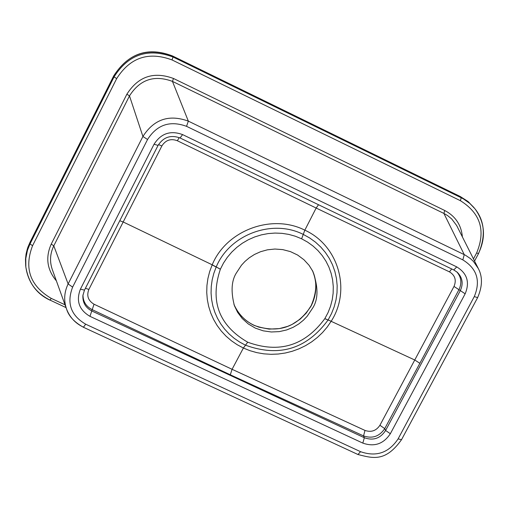 <?xml version="1.0" encoding="UTF-8"?>
<svg xmlns="http://www.w3.org/2000/svg" width="509" height="509" viewBox="0 0 509 509"><rect width="100%" height="100%" fill="white"/><g stroke="black" fill="none" stroke-linecap="round" stroke-linejoin="round"><path stroke-width="0.76" d="M473.465 258.89L476.628 252.973C485.936 230.692 480.528 213.265 460.41 200.705L172.017 59.928C148.564 51.244 130.119 57.46 116.682 78.583L32.557 245.707C23.891 268.377 30.12 285.937 51.244 298.389L65.025 304.789M56.391 280.866C47.019 269.687 45.307 257.42 51.25 244.066L126.875 94.203C138.206 76.426 153.743 71.184 173.493 78.481L444.726 210.491C455.39 216.147 461.275 224.94 462.395 236.876M173.493 78.481L172.456 81.389L188.343 121.136L464.253 254.64L443.905 213.436L172.456 81.389C154.252 74.67 139.93 79.499 129.49 95.883L53.795 245.834C49.984 253.705 49.526 261.702 52.408 269.846M364.998 430.429C371.22 432.548 376.189 430.83 379.918 425.282L454.009 286.433C456.586 280.154 455.071 275.305 449.466 271.876L316.153 208.041L304.827 230.17C338.574 245.453 351.274 290.028 331.257 321.147L327.153 327.134L322.528 332.549L317.317 337.499L311.61 341.902L305.515 345.668L299.025 348.805L292.23 351.274L285.275 353.017L278.175 354.035L270.979 354.309L263.859 353.844L256.841 352.635L249.989 350.695L243.378 348.029L232.079 369.305L364.998 430.429L363.547 435.908L230.291 374.789L91.976 309.548C85.983 306.348 82.98 301.455 82.973 294.857M220.352 269.255C209.746 301.105 218.864 325.423 247.698 342.201C279.053 353.647 304.757 345.808 324.799 318.685L328.05 312.602L330.506 306.329L332.218 299.807L333.147 293.171L333.274 286.516L332.6 279.855L331.13 273.333L328.909 267.11L325.951 261.2L322.261 255.626L317.947 250.562L313.054 246.051L307.589 242.106L301.621 238.797L295.271 236.208L288.673 234.382L281.941 233.332L275.07 233.065L268.148 233.58L261.372 234.865L254.78 236.914L248.373 239.726L242.341 243.232L236.8 247.368L231.748 252.108L227.288 257.382L223.496 263.07L220.352 269.255L216.217 266.951C229.559 234.592 272.232 218.622 303.262 234.407L309.657 237.957L315.516 242.189L320.753 247.024L325.378 252.458L329.329 258.432L332.498 264.769L334.871 271.443L336.443 278.436L337.162 285.568L337.015 292.7L336.016 299.814L334.184 306.8L331.55 313.499L328.127 319.913L414.924 360.079L419.855 363.311L384.74 428.623C379.428 436.455 372.365 438.885 363.547 435.908L364.349 437.734C373.256 440.883 380.344 438.472 385.599 430.487L460.276 290.69C463.508 283.761 462.516 277.628 457.305 272.302L453.983 270.037M312.341 308.569L307.15 316.286L303.415 320.199L298.783 323.953L293.197 327.293L286.643 329.953L279.288 331.62L271.354 331.983L263.217 330.831L255.353 328.127L248.246 323.921L242.239 318.526L237.608 312.322L234.42 305.731C230.73 291.511 231.442 280.491 236.558 272.684L241.451 265.246L244.944 261.461L249.264 257.796L254.449 254.475L260.538 251.726L267.422 249.817L274.911 249.035L282.718 249.607L290.435 251.611L297.631 255.047L303.937 259.73L309.09 265.329L312.908 271.488C318.5 287.509 318.316 299.865 312.341 308.569M311.12 305.998L311.094 305.782C316.891 292.465 317.285 280.631 312.278 270.279C317.406 282.177 317.018 294.087 311.12 305.998C297.097 327.408 278.079 333.866 254.067 325.372C244.689 320.797 237.983 313.818 233.955 304.42M318.513 204.733L316.153 208.041L177.348 140.738C170.789 138.321 165.629 140.051 161.868 145.943L88.871 289.43C86.415 295.748 88.14 300.679 94.038 304.223L232.079 369.305L230.291 374.789M324.85 318.602L328.076 320.002C306.742 349.028 279.218 357.42 245.497 345.191L243.378 348.029L237.149 344.688L231.321 340.699L226.028 336.15L221.269 331.047L217.082 325.423L213.57 319.41L210.758 313.054L208.658 306.367L207.309 299.496L206.737 292.529L206.94 285.473L207.92 278.461L209.657 271.602L212.202 264.801C226.295 230.418 271.774 213.36 304.827 230.17L301.621 238.797M247.698 342.201L245.497 345.191L239.618 342.035L234.153 338.281L229.158 333.987L224.685 329.183L220.76 323.896L217.464 318.233L214.83 312.252L212.857 305.973L211.604 299.527L211.07 293.019L211.26 286.427L212.183 279.816L213.825 273.346L216.172 267.047L212.158 264.903M83.349 327.141C75.383 323.31 69.816 317.368 66.654 309.313C63.625 300.717 64.115 292.268 68.123 283.952L142.914 136.476C153.947 119.24 169.09 114.124 188.343 121.136L186.536 126.327C170.012 120.302 157.014 124.686 147.553 139.491L72.628 287.121C66.482 303.103 70.834 315.465 85.684 324.188L360.563 451.687C376.272 457.139 388.787 452.87 398.108 438.885L474.28 296.594C480.827 280.866 477.009 268.631 462.834 259.883L186.536 126.327M462.834 259.883L464.253 254.64L465.563 255.314L470.38 258.553L473.516 261.524L478.365 268.618L456.649 225.506L451.725 218.972L447.481 215.498L443.905 213.436L444.726 210.491M456.732 271.812C461.281 277.03 462.045 282.928 459.029 289.513L419.855 363.311M84.507 290.028L82.897 295.481C82.541 302.518 85.531 307.69 91.868 310.999L364.349 437.734L362.815 443.104L89.966 316.337L94.038 304.223M454.009 286.433L465.156 293.795L390.346 433.719L385.599 430.487L384.74 428.623L379.918 425.282M161.868 145.943L158.509 144.601M85.423 288.279L88.871 289.43M453.78 269.942L456.745 266.894C467.154 273.308 469.953 282.272 465.156 293.795M180.065 137.952L182.604 134.599L456.745 266.894M158.044 145.389L154.049 144.244C160.997 133.396 170.515 130.183 182.604 134.599M158.032 145.472L84.488 290.124L80.416 289.163L154.049 144.244M116.682 78.583L114.061 76.891L113.755 75.905L29.872 242.634L30.025 243.913L114.061 76.891C128.383 54.374 148.043 47.751 173.047 57.008L461.205 197.746L460.282 196.569L172.627 56.06L173.047 57.008L172.017 59.928M51.25 244.066L53.795 245.834L68.123 283.952L72.628 287.121M147.553 139.491L142.914 136.476L129.49 95.883L126.875 94.203M119.761 220.747L123.261 222.013L212.202 264.801L220.391 269.166M89.966 316.337C79.073 309.917 75.892 300.857 80.416 289.163M390.346 433.719C383.506 443.994 374.325 447.125 362.815 443.104M324.799 318.685L331.2 321.243M474.083 207.678L467.822 201.354L460.161 196.461L468.414 201.831L475.037 208.894C484.962 222.77 486.114 237.627 478.479 253.463M460.41 200.705L461.205 197.746L463.489 198.955L469.775 203.39L475.031 208.881C484.714 221.097 485.879 235.998 478.524 253.59M172.627 56.06C147.661 46.815 128.039 53.426 113.755 75.905L113.755 75.796C128.478 53.171 148.081 46.567 172.564 55.977L172.627 56.06M29.872 242.634L27.321 248.933L26.112 253.864L25.514 258.903L25.692 265.609L25.488 259.355L26.048 254.163L27.836 247.31L29.872 242.634M66.036 307.601L49.958 300.062C36.031 293.057 27.989 282.011 25.838 266.926L25.787 258.547L27.467 250.25L30.025 243.913L32.557 245.707M449.466 271.876L451.687 268.949M177.348 140.738L179.225 137.602M398.108 438.885L401.531 439.687C385.408 462.312 372.823 458.259 357.942 454.505L360.563 451.687M474.28 296.594L477.627 297.619C482.449 286.478 482.697 276.82 478.371 268.637M357.942 454.505L83.431 327.268L85.684 324.188M474.547 261.034L478.517 253.597L476.628 252.973M25.838 266.92C28.529 282.851 36.584 293.935 50.003 300.157L51.244 298.389M460.149 196.455L172.564 55.977M83.431 327.268C74.409 322.242 68.81 316.254 66.647 309.307L52.414 269.859M25.825 266.818L25.692 265.609M401.531 439.687L477.627 297.619M158.038 145.459C163.421 137.093 170.776 134.605 180.116 137.996L453.869 270.005L457.305 272.302M29.891 242.494L113.755 75.796M233.962 304.446C238.276 314.008 244.931 320.931 253.946 325.219L258.807 327.128L269.127 329.113L279.428 328.591L287.63 326.377L292.045 324.443L300.106 319.207L306.221 313.124L311.094 305.788"/></g></svg>
